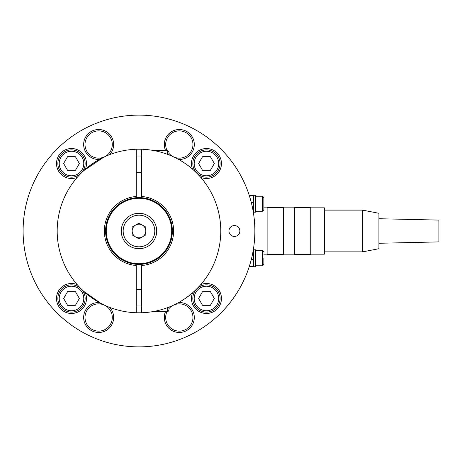 <?xml version="1.0" encoding="UTF-8"?>
<svg xmlns="http://www.w3.org/2000/svg" width="462" height="462" viewBox="0 0 462 462"><rect width="100%" height="100%" fill="white"/><g stroke="black" fill="none" stroke-linecap="round" stroke-linejoin="round"><path stroke-width="0.69" d="M200.762 284.609A14.998 14.998 0 0 1 221.454 298.481A14.998 14.998 0 0 1 206.456 313.473A14.998 14.998 0 0 1 192.585 292.781M192.585 169.219A14.998 14.998 0 0 1 206.456 148.527A14.998 14.998 0 0 1 221.454 163.519A14.998 14.998 0 0 1 200.762 177.391M77.194 177.391A14.998 14.998 0 0 1 56.503 163.519A14.998 14.998 0 0 1 71.5 148.527A14.998 14.998 0 0 1 85.372 169.219M85.372 292.781A14.998 14.998 0 0 1 71.5 313.473A14.998 14.998 0 0 1 56.503 298.481A14.998 14.998 0 0 1 77.194 284.609M23.1 231A115.881 115.881 0 0 1 138.981 115.119A115.881 115.881 0 0 1 254.857 231A115.881 115.881 0 0 1 138.981 346.881A115.881 115.881 0 0 1 23.1 231M228.956 231A5.452 5.452 0 0 1 234.407 225.548A5.452 5.452 0 0 1 239.859 231A5.452 5.452 0 0 1 234.407 236.452A5.452 5.452 0 0 1 228.956 231M165.592 150.566A14.998 14.998 0 0 1 179.308 129.516A14.998 14.998 0 0 1 194.306 144.514A14.998 14.998 0 0 1 178.702 159.494M178.702 302.506A14.998 14.998 0 0 1 194.306 317.486A14.998 14.998 0 0 1 179.308 332.484A14.998 14.998 0 0 1 165.592 311.434M99.255 159.494A14.998 14.998 0 0 1 83.651 144.514A14.998 14.998 0 0 1 112.364 138.45A14.998 14.998 0 0 1 109.737 154.608M109.737 307.392A14.998 14.998 0 0 1 98.649 332.484A14.998 14.998 0 0 1 83.651 317.486A14.998 14.998 0 0 1 99.255 302.506M112.283 317.486A13.635 13.635 0 0 0 98.649 303.857A13.635 13.635 0 0 0 85.014 317.486A13.635 13.635 0 0 0 98.649 331.121A13.635 13.635 0 0 0 112.283 317.486M192.943 317.486A13.635 13.635 0 0 0 168.971 308.604A13.635 13.635 0 0 1 192.943 317.486A13.635 13.635 0 0 1 179.308 331.121A13.635 13.635 0 0 0 192.943 317.486M167.094 311.434A13.635 13.635 0 0 0 179.308 331.121A13.635 13.635 0 0 1 167.094 311.434A13.635 13.635 0 0 0 179.308 331.121M112.283 144.514A13.635 13.635 0 0 0 98.649 130.879A13.635 13.635 0 0 0 85.014 144.514A13.635 13.635 0 0 0 104.406 156.866A13.635 13.635 0 0 0 112.283 144.514M192.943 144.514A13.635 13.635 0 0 0 179.308 130.879A13.635 13.635 0 0 0 167.094 150.566A13.635 13.635 0 0 1 179.308 130.879A13.635 13.635 0 0 1 192.943 144.514A13.635 13.635 0 0 1 179.308 158.143A13.635 13.635 0 0 0 192.943 144.514M168.971 153.396A13.635 13.635 0 0 0 179.308 158.143A13.635 13.635 0 0 1 168.971 153.396A13.635 13.635 0 0 0 179.308 158.143M98.649 130.879A13.635 13.635 0 0 1 104.412 156.866A13.635 13.635 0 0 1 85.014 144.514A13.635 13.635 0 0 1 98.649 130.879A13.635 13.635 0 0 0 85.014 144.514A13.635 13.635 0 0 0 98.649 158.143M98.649 303.857A13.635 13.635 0 0 1 111.96 320.443A13.635 13.635 0 0 1 85.014 317.486A13.635 13.635 0 0 1 98.649 303.857A13.635 13.635 0 0 0 85.014 317.486A13.635 13.635 0 0 0 98.649 331.121M90.015 336.024A115.881 115.881 0 0 0 249.307 266.447L253.494 266.447L253.494 259.627L251.264 259.627M251.264 202.373L253.494 202.373L253.494 213.277M253.494 248.723L253.494 259.627M253.494 202.373L253.494 195.553L249.301 195.553A115.881 115.881 0 0 0 187.947 125.976M255.677 266.718L253.494 266.718L253.494 249.815L255.677 249.815L255.677 266.718M255.677 212.185L253.494 212.185L253.494 195.282L255.677 195.282L255.677 212.185M263.854 258.264L263.854 264.403L262.491 265.765L255.677 265.765M263.854 264.403L262.491 265.765L262.491 250.768L255.677 250.768M255.677 196.234L262.491 196.234L262.491 211.232L255.677 211.232M262.491 211.232L263.854 209.869L263.854 197.597L262.491 196.234L263.854 197.597M263.854 254.175L267.128 254.175M263.854 207.825L267.128 207.825M267.128 254.447L283.489 254.447L283.489 207.553L267.128 207.553L267.128 254.447M283.489 254.175L294.392 254.175M283.489 207.825L294.392 207.825M294.392 254.447L310.753 254.447L310.753 207.553L294.392 207.553L294.392 254.447M310.753 254.175L324.382 254.175L324.382 207.825L310.753 207.825M324.382 251.859L362.554 251.859L378.915 248.723L378.915 213.277L378.915 218.728L438.9 220.091L438.9 241.909L378.915 243.272L378.915 248.723M324.382 210.141L362.554 210.141L378.915 213.277M378.915 243.272L378.915 218.728M362.554 251.859L362.554 210.141M106.26 231A32.721 32.721 0 0 1 138.981 198.279A32.721 32.721 0 0 1 171.697 231A32.721 32.721 0 0 1 138.981 263.721A32.721 32.721 0 0 1 106.26 231M138.981 248.723A17.723 17.723 0 0 0 156.699 231A17.723 17.723 0 0 0 138.981 213.277A17.723 17.723 0 0 0 121.258 231A17.723 17.723 0 0 0 138.981 248.723M138.981 237.815A6.815 6.815 0 0 1 135.568 225.098A6.815 6.815 0 0 1 145.796 231A6.815 6.815 0 0 1 138.981 237.815M138.981 223.129L145.796 227.067L145.796 234.933L138.981 238.871L132.161 234.933L132.161 227.067L138.981 223.129M141.707 305.983L136.25 305.983M141.707 289.622L136.25 289.622M167.608 307.623L167.608 311.434L153.852 311.434M167.608 311.434C167.972 311.694 168.422 311.238 168.971 310.071L168.971 307.097M141.707 172.378L136.25 172.378M141.707 156.017L136.25 156.017M167.608 154.377L167.608 150.566L153.852 150.566M168.971 154.903L168.971 151.929L167.608 150.566M141.707 312.751A81.797 81.797 0 0 1 136.25 312.751L136.25 265.517A34.627 34.627 0 0 1 104.354 231A34.627 34.627 0 0 1 136.25 196.483L136.25 149.249A81.797 81.797 0 0 1 141.707 149.249L141.707 196.483A34.627 34.627 0 0 1 173.608 231A34.627 34.627 0 0 1 141.707 265.517L141.707 312.751A81.797 81.797 0 0 0 220.778 231A81.797 81.797 0 0 0 141.707 149.249M136.25 149.249A81.797 81.797 0 0 0 57.184 231A81.797 81.797 0 0 0 136.25 312.751M102.824 304.371L103.759 304.828C100.468 304.065 84.511 292.989 83.143 290.777L83.645 291.245M83.824 291.406L100.837 303.361M136.25 197.713A33.403 33.403 0 0 0 105.579 231A33.403 33.403 0 0 0 138.981 264.403A33.403 33.403 0 0 0 172.378 231A33.403 33.403 0 0 0 136.25 197.713M83.824 170.593L103.759 157.172C100.468 157.935 84.511 169.011 83.143 171.223L83.645 170.755M81.139 173.163C75.912 178.713 75.912 178.713 81.139 173.163C86.694 167.937 86.694 167.937 81.139 173.163C86.694 167.937 86.694 167.937 81.139 173.163A13.635 13.635 0 0 0 71.5 149.89A13.635 13.635 0 0 0 57.866 163.519A13.635 13.635 0 0 0 81.139 173.163M84.962 169.577L85.47 169.132L84.962 169.577M186.186 297.799C193.78 292.821 202.298 283.033 202.281 282.802C202.298 283.033 193.78 292.821 186.186 297.799C193.78 292.821 202.298 283.033 202.281 282.802C202.298 283.033 193.78 292.821 186.186 297.799M186.186 164.201C193.78 169.179 202.298 178.967 202.281 179.198C202.298 178.967 193.78 169.179 186.186 164.201C193.78 169.179 202.298 178.967 202.281 179.198C202.298 178.967 193.78 169.179 186.186 164.201M220.091 163.519A13.635 13.635 0 0 0 206.456 149.89A13.635 13.635 0 0 0 196.818 173.158A13.635 13.635 0 0 0 220.091 163.519M214.328 163.519L210.395 170.339L202.523 170.339L198.585 163.519L202.523 156.705L210.395 156.705L214.328 163.519M220.091 298.481A13.635 13.635 0 0 0 196.818 288.837A13.635 13.635 0 0 0 206.456 312.11A13.635 13.635 0 0 0 220.091 298.481M214.328 298.481L210.395 305.295L202.523 305.295L198.585 298.481L202.523 291.661L210.395 291.661L214.328 298.481M85.135 298.481A13.635 13.635 0 0 0 71.5 284.846A13.635 13.635 0 0 0 57.866 298.481A13.635 13.635 0 0 0 71.5 312.11A13.635 13.635 0 0 0 85.135 298.481M79.372 298.481L75.433 305.295L67.562 305.295L63.629 298.481L67.562 291.661L75.433 291.661L79.372 298.481M79.372 163.519L75.433 170.339L67.562 170.339L63.629 163.519L67.562 156.705L75.433 156.705L79.372 163.519M179.308 303.857A13.635 13.635 0 0 0 168.971 308.604M179.308 130.879A13.635 13.635 0 0 0 167.094 150.566M156.699 231A17.723 17.723 0 0 0 138.981 213.277A17.723 17.723 0 0 0 121.258 231M138.981 215.188A15.812 15.812 0 0 1 154.793 231A15.812 15.812 0 0 1 138.981 246.812A15.812 15.812 0 0 1 123.163 231A15.812 15.812 0 0 1 138.981 215.188M206.456 149.89A13.635 13.635 0 0 0 196.818 173.158A13.635 13.635 0 0 0 206.456 177.154M194.19 163.519A12.272 12.272 0 0 1 206.456 151.253A12.272 12.272 0 0 1 218.728 163.519A12.272 12.272 0 0 1 206.456 175.791A12.272 12.272 0 0 1 194.19 163.519M206.456 284.846A13.635 13.635 0 0 0 192.827 298.481A13.635 13.635 0 0 0 206.456 312.11M194.19 298.481A12.272 12.272 0 0 1 206.456 286.209A12.272 12.272 0 0 1 218.728 298.481A12.272 12.272 0 0 1 206.456 310.747A12.272 12.272 0 0 1 194.19 298.481M71.5 284.846A13.635 13.635 0 0 0 57.866 298.481A13.635 13.635 0 0 0 71.5 312.11M59.228 298.481A12.272 12.272 0 0 1 71.5 286.209A12.272 12.272 0 0 1 83.772 298.481A12.272 12.272 0 0 1 71.5 310.747A12.272 12.272 0 0 1 59.228 298.481M71.5 149.89A13.635 13.635 0 0 0 57.866 163.519A13.635 13.635 0 0 0 71.5 177.154M59.228 163.519A12.272 12.272 0 0 1 71.5 151.253A12.272 12.272 0 0 1 83.772 163.519A12.272 12.272 0 0 1 71.5 175.791A12.272 12.272 0 0 1 59.228 163.519M262.491 250.768C262.786 250.473 263.242 250.93 263.854 252.131"/></g></svg>
